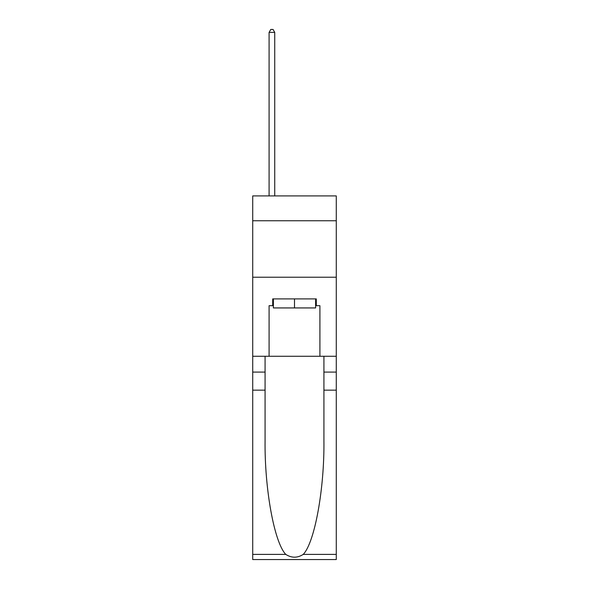 <?xml version="1.0" encoding="UTF-8"?>
<svg xmlns="http://www.w3.org/2000/svg" width="589" height="589" viewBox="0 0 589 589"><rect width="100%" height="100%" fill="white"/><g stroke="black" fill="none" stroke-linecap="round" stroke-linejoin="round"><path stroke-width="0.88" d="M336.282 220.757L336.282 195.909L252.718 195.909L252.718 220.757L336.282 220.757L336.282 356.271L319.908 356.271L319.908 305.684L316.293 305.684L316.293 298.903L272.707 298.903L272.707 305.684L273.384 305.684M252.718 390.154L265.079 390.154L265.079 440.513C264.483 488.649 274.246 542.425 285.761 554.396C291.584 558.114 297.408 558.114 303.239 554.396L336.282 554.396L336.282 559.55L252.718 559.55L252.718 220.757M315.616 298.903L315.616 307.937L273.384 307.937L273.384 298.903M294.5 298.903L294.5 307.937M303.239 554.396C314.754 542.425 324.517 488.649 323.921 440.513L323.921 356.271M323.921 390.154L336.282 390.154L336.282 356.271M265.079 356.271L265.079 390.154M336.282 554.396L336.282 390.154M252.718 356.271L269.092 356.271L269.092 305.684L272.707 305.684M252.718 277.22L336.282 277.22M269.092 356.271L319.908 356.271M315.616 305.684L316.293 305.684M274.739 195.909L274.739 32.388L269.092 32.388L269.092 195.909M269.092 32.388L270.785 29.45L273.046 29.45L274.739 32.388M323.921 372.086L336.282 372.086M265.079 372.086L252.718 372.086M252.718 554.396L285.761 554.396"/></g></svg>

